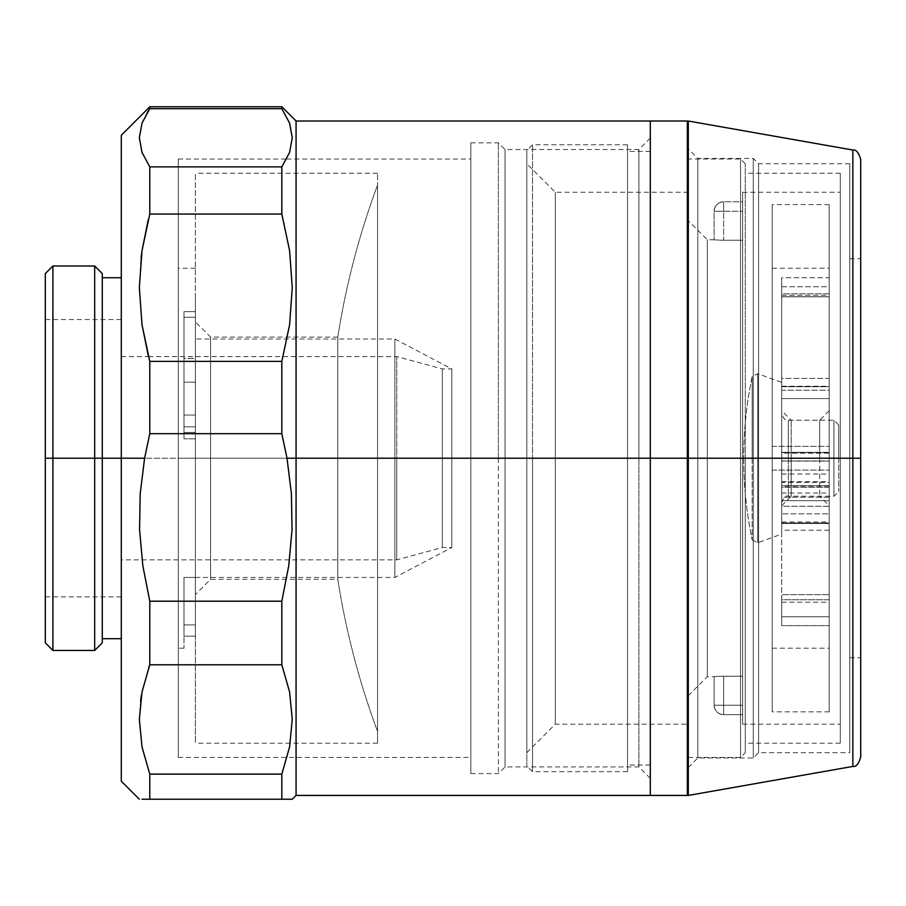 <?xml version="1.0" encoding="UTF-8"?>
<svg xmlns="http://www.w3.org/2000/svg" width="906" height="906" viewBox="0 0 906 906"><rect width="100%" height="100%" fill="white"/><g stroke="black" fill="none" stroke-linecap="round" stroke-linejoin="round"><path stroke-width="0.68" stroke-dasharray="4.53 3.4" d="M758.594 458.221L758.594 163.76L758.594 458.221L753.271 458.221L758.594 458.221L758.594 163.76L758.594 458.221L849.771 458.221L849.771 258.754L849.771 458.221L860.7 458.221L860.7 757.065L860.7 458.221L758.594 458.221L849.771 458.221L849.771 163.76L849.771 458.221L758.594 458.221L758.594 752.682L758.594 458.221L753.271 458.221L753.271 158.448L753.271 458.221L697.801 458.221L697.801 158.448L697.801 458.221L688.3 458.221L697.801 458.221L697.801 158.448L697.801 458.221L753.271 458.221L753.271 158.448L753.271 458.221L697.801 458.221L753.271 458.221L753.271 758.005L753.271 458.221L758.594 458.221L758.594 752.682L758.594 458.221M852.852 150.034L852.852 458.221L688.3 458.221L688.3 427.915L688.3 795.434L688.3 148.946L688.3 458.221L852.852 458.221L852.852 766.419L852.852 458.221L860.7 458.221L860.7 258.754L860.7 458.221L849.771 458.221L849.771 752.682L849.771 163.76L849.771 752.682L849.771 258.754L849.771 657.699L849.771 458.221L860.7 458.221L860.7 757.065M860.7 159.388L860.7 458.221L852.852 458.221L852.852 766.419M688.3 458.221L688.3 121.019L688.3 458.221L697.801 458.221L697.801 758.005L697.801 458.221L688.3 458.221L688.3 767.507L688.3 458.221L745.287 458.221L740.542 458.221L740.542 757.439L740.542 458.221L688.3 458.221L688.3 782.127L688.3 458.221L555.31 458.221L555.31 192.265L555.31 458.221L526.816 458.221L532.524 458.221L526.816 458.221L526.816 765.978L526.816 458.221L555.31 458.221L555.31 192.265L555.31 458.221L688.3 458.221L688.3 192.265L688.3 458.221L707.292 458.221L707.292 239.75L707.292 458.221L688.3 458.221L688.3 220.758L688.3 458.221L707.292 458.221L707.292 239.75L707.292 458.221L742.626 458.221L707.292 458.221L742.626 458.221L742.626 192.265L742.626 458.221L840.281 458.221L742.626 458.221L840.281 458.221L840.281 192.265L840.281 458.221L745.287 458.221L745.287 752.682L745.287 458.221L840.281 458.221L840.281 743.192L840.281 173.261L840.281 458.221L745.287 458.221L745.287 743.192L745.287 458.221L840.281 458.221L840.281 173.261L840.281 743.192L840.281 192.265L840.281 724.188L840.281 458.221L742.626 458.221L742.626 724.188L742.626 192.265L742.626 724.188L742.626 240.215L723.634 240.215L742.626 240.215L742.626 201.755L742.626 714.687L742.626 458.221L707.292 458.221L707.292 676.691L707.292 458.221L688.3 458.221L688.3 695.695L688.3 192.265L688.3 724.188L688.3 220.758L688.3 458.221L555.31 458.221L688.3 458.221L688.3 724.188L688.3 134.315L688.3 458.221L650.304 458.221L688.3 458.221L688.3 134.315L688.3 782.127L688.3 159.014L688.3 757.439L688.3 458.221L740.542 458.221L740.542 757.439L740.542 159.014L740.542 458.221L688.3 458.221L688.3 159.014L688.3 458.221M688.3 488.538L688.3 766.012L688.3 488.538M688.3 427.915L688.3 148.946L688.3 427.915M849.771 458.221L849.771 657.699L849.771 458.221M860.7 458.221L860.7 159.388L860.7 458.221M852.852 458.221L852.852 150.034L852.852 458.221M697.801 458.221L697.801 758.005L697.801 458.221M753.271 458.221L753.271 758.005L753.271 458.221M788.345 458.221L788.345 420.225L788.345 458.221L838.696 458.221L833.939 458.221L833.939 496.216L833.939 458.221L788.345 458.221L788.345 496.216L788.345 420.225L788.345 458.221L833.939 458.221L833.939 496.216L833.939 458.221L788.345 458.221L788.345 496.216L788.345 458.221M781.697 458.221L781.697 413.578L781.697 458.221L752.173 458.221L752.173 539.908L752.173 458.221L757.767 458.221L757.767 542.762L757.767 458.221L781.697 458.221L781.697 534.053L781.697 382.4L781.697 534.053L781.697 413.578L781.697 502.864L781.697 458.221L757.767 458.221L757.767 542.762L757.767 373.691L757.767 458.221L781.697 458.221L781.697 382.4L781.697 502.864L781.697 458.221L791.198 458.221L791.198 420.225L791.198 458.221L781.697 458.221L781.697 410.735L781.697 458.221L772.195 458.221L772.195 446.352L772.195 458.221L829.194 458.221L772.195 458.221L772.195 446.352L772.195 458.221L829.194 458.221L829.194 446.352L829.194 458.221L772.195 458.221L772.195 268.244L772.195 458.221L829.194 458.221L829.194 446.352L829.194 458.221L819.692 458.221L819.692 420.225L819.692 458.221L829.194 458.221L829.194 296.726L781.697 296.726L781.697 277.723L829.194 277.723L829.194 268.244L829.194 452.332L781.697 452.332L781.697 458.221L829.194 458.221L772.195 458.221L829.194 458.221L829.194 711.844L829.194 398.561L781.697 398.561L781.697 500.667L829.194 500.667L829.194 458.221L781.697 458.221L781.697 497.179L829.194 497.179L829.194 482.445L781.697 482.445L781.697 493.034L781.697 486.205L829.194 486.205L829.194 492.921L829.194 481.709L829.194 530.225L829.194 522.955L781.697 522.955L781.697 487.36L829.194 487.36L829.194 530.135L829.194 522.015L829.194 523.509L781.697 523.509L781.697 616.76L829.194 616.76L829.194 523.509L829.194 648.118L829.194 497.179L829.194 648.198L829.194 625.616L781.697 625.616L781.697 599.772L829.194 599.772L829.194 602.184L829.194 513.827L781.697 513.827L781.697 506.273L829.194 506.273L829.194 513.827L781.697 513.827L781.697 594.642L829.194 594.642L829.194 458.221L829.194 711.844L829.194 204.609L829.194 599.772L829.194 390.237L781.697 390.237L781.697 296.828L829.194 296.828L829.194 390.237L829.194 295.299L829.194 458.221L829.194 204.609L829.194 458.221L772.195 458.221L772.195 711.844L772.195 204.609L772.195 711.844L772.195 268.244L772.195 648.198L772.195 458.221L829.194 458.221L772.195 458.221L772.195 204.609L772.195 458.221L781.697 458.221L781.697 277.723L781.697 293.827L829.194 293.827L829.194 286.749L781.697 286.749L781.697 293.827L829.194 293.827L829.194 378.402L781.697 378.402L781.697 293.827L781.697 386.635L829.194 386.635L829.194 453.159L781.697 453.159L781.697 386.228L781.697 474.031L781.697 452.626L829.194 452.626L829.194 461.086L781.697 461.086L829.194 461.086L829.194 474.031L829.194 460.928L781.697 460.928L781.697 474.031L781.697 452.332L781.697 625.616L781.697 410.735L781.697 505.718L781.697 458.221L791.198 458.221L791.198 420.225L791.198 458.221L819.692 458.221L791.198 458.221L819.692 458.221L819.692 420.225L819.692 458.221L791.198 458.221L791.198 496.216L791.198 458.221L781.697 458.221L781.697 505.718L781.697 458.221M838.696 458.221L838.696 491.471L838.696 424.982L838.696 458.221L833.939 458.221L833.939 420.225L833.939 458.221L833.939 420.225L833.939 458.221L838.696 458.221L838.696 424.982L838.696 458.221M743.701 458.221C743.713 485.741 746.533 512.977 752.173 539.908L752.173 376.534C746.533 403.476 743.713 430.701 743.701 458.221A398.244 398.244 0 0 1 752.173 376.534L752.173 539.908A398.244 398.244 0 0 1 743.701 458.221L743.701 458.221M757.767 458.221L757.767 373.691L757.767 458.221L752.173 458.221L757.767 458.221M752.173 376.534L752.173 458.221L752.173 376.534L757.767 373.691L781.697 382.4M532.524 458.221L532.524 771.686L532.524 458.221L650.304 458.221L650.304 782.127L650.304 458.221L627.507 458.221L627.507 765.038L627.507 458.221L532.524 458.221L532.524 771.686L532.524 458.221L627.507 458.221L627.507 771.686L627.507 144.767L627.507 458.221L532.524 458.221L532.524 144.767L532.524 458.221L532.524 144.767L532.524 458.221L526.816 458.221L526.816 163.76L526.816 458.221L555.31 458.221L555.31 724.188L555.31 458.221L526.816 458.221L526.816 765.978L526.816 150.464L526.816 752.682L526.816 163.76L526.816 458.221L532.524 458.221M687.348 458.221L650.304 458.221L650.304 765.038L650.304 151.415L650.304 458.221L627.507 458.221L627.507 144.767L627.507 771.686L627.507 151.415L627.507 765.038L627.507 458.221L650.304 458.221L650.304 134.315L650.304 782.127L650.304 151.415L650.304 765.038L650.304 458.221L687.348 458.221L687.348 134.315L687.348 458.221L650.304 458.221L650.304 134.315L650.304 458.221L687.348 458.221L687.348 795.434L687.348 458.221L650.304 458.221L650.304 134.315L650.304 458.221L687.348 458.221L687.348 134.315L687.348 782.127L687.348 458.221L650.304 458.221L650.304 121.019L650.304 782.127L650.304 121.019L650.304 458.221L687.348 458.221L687.348 782.127L687.348 121.019L687.348 458.221M719.998 240.169L723.634 240.215L719.998 240.169M714.857 239.92L723.634 240.215L723.634 211.257L742.626 211.257L742.626 240.215L723.634 240.215L742.626 240.215L742.626 211.257L723.634 211.257L723.634 240.215L723.634 211.257L742.626 211.257L742.626 201.755L723.634 201.755A9.502 9.502 0 0 0 714.132 211.257L714.132 239.807L714.132 211.257A9.502 9.502 0 0 1 723.634 201.755L723.634 211.257L723.634 201.755C717.869 202.321 714.698 205.492 714.132 211.257L723.634 211.257L714.132 211.257L714.132 239.807L714.857 239.909L714.132 239.807L714.132 211.257C714.698 205.492 717.869 202.321 723.634 201.755L742.626 201.755L742.626 211.257L723.634 211.257L723.634 201.755L723.634 211.257L714.132 211.257L723.634 211.257L723.634 240.215L714.857 239.92M745.287 458.221L745.287 752.682L745.287 163.76L745.287 743.192L745.287 458.221L740.542 458.221L740.542 159.014L740.542 458.221L745.287 458.221L745.287 163.76L745.287 458.221M840.281 458.221L840.281 724.188L840.281 458.221M742.626 676.227L742.626 458.221L742.626 676.227L719.987 676.272L723.634 676.227L723.634 705.196L742.626 705.196L742.626 676.227L742.626 705.196L723.634 705.196L723.634 676.227L742.626 676.227M716.918 676.397L723.634 676.227L723.634 705.196L714.132 705.196L714.132 676.646L714.857 676.533L714.132 676.646L714.132 705.196A9.502 9.502 0 0 0 723.634 714.687L742.626 714.687L723.634 714.687A9.502 9.502 0 0 1 714.132 705.196L714.132 676.646L716.918 676.397L714.132 676.646L714.132 705.196L723.634 705.196L723.634 714.687C717.869 714.132 714.698 710.961 714.132 705.196L742.626 705.196L742.626 714.687L723.634 714.687L723.634 676.227L716.918 676.397M707.292 458.221L707.292 676.691L707.292 458.221M555.31 458.221L555.31 724.188L555.31 458.221M627.507 458.221L627.507 151.415L627.507 458.221M526.816 458.221L526.816 150.464L526.816 458.221M714.132 705.196C714.698 710.961 717.869 714.132 723.634 714.687L723.634 705.196L714.132 705.196M723.634 705.196L723.634 714.687L742.626 714.687L742.626 705.196L723.634 705.196M650.304 795.434L650.304 458.221L650.304 782.127L650.304 458.221L638.9 458.221L638.9 149.513L638.9 458.221L650.304 458.221L650.304 138.12L650.304 795.434L650.304 458.221L296.069 458.221L296.069 795.434L296.069 458.221L650.304 458.221L650.304 795.434M819.692 458.221L819.692 496.216L819.692 458.221L829.194 458.221L819.692 458.221L819.692 496.216L819.692 458.221M829.194 461.086L829.194 268.346L829.194 461.086M772.195 458.221L772.195 648.198L772.195 458.221L829.194 458.221L829.194 505.718L829.194 458.221L772.195 458.221L772.195 470.101L772.195 458.221L829.194 458.221L829.194 470.101L829.194 458.221L772.195 458.221L772.195 470.101L772.195 458.221M781.697 482.445L781.697 487.36L829.194 487.36L829.194 481.709L829.194 482.445L781.697 482.445M781.697 398.561L781.697 390.237L829.194 390.237L829.194 398.561L781.697 398.561M781.697 522.955L781.697 522.003L781.697 523.509L829.194 523.509L829.194 522.003L829.194 522.955L781.697 522.955M829.194 506.273L781.697 506.273L781.697 500.667L829.194 500.667L829.194 506.273M781.697 453.159L781.697 460.928L829.194 460.928L829.194 453.159L781.697 453.159M781.697 378.402L781.697 386.692L829.194 386.692L829.194 378.402L781.697 378.402M781.697 599.772L781.697 594.642L829.194 594.642L829.194 602.196L829.194 599.772L781.697 599.772M781.697 286.749L829.194 286.749L829.194 277.723L781.697 277.723L781.697 286.749M829.194 452.626L781.697 452.332L829.194 452.626M781.697 497.179L781.697 485.729L829.194 485.729L829.194 497.179L781.697 497.179M781.697 616.76L781.697 625.616L829.194 625.616L829.194 616.76L781.697 616.76M781.697 296.828L781.697 295.299L781.697 296.726L829.194 296.726L829.194 295.299L829.194 296.828L781.697 296.828M791.198 458.221L791.198 496.216L791.198 458.221M829.194 458.221L829.194 470.101L829.194 458.221M142.004 250.713L139.343 287.927L142.027 324.869L149.784 361.381L149.784 433.668L144.598 458.221L121.291 458.221L121.291 493.43L121.291 277.746L121.291 596.907L121.291 458.221L102.287 458.221L102.287 277.746L102.287 493.43L102.287 273.601L102.287 638.696L102.287 458.221L94.688 458.221L94.688 266.002L94.688 458.221L52.899 458.221L52.899 650.44L52.899 458.221L45.3 458.221L45.3 485.276L45.3 431.165L45.3 458.221L121.291 458.221L121.291 478.051L121.291 438.391L121.291 485.276L121.291 431.165L121.291 458.221L396.749 458.221L396.749 559.863L396.749 458.221L442.343 458.221L442.343 547.507L442.343 458.221L451.811 458.221L394.857 458.221L394.857 339.014L394.857 458.221L195.379 458.221L195.379 339.014L195.379 636.182L195.379 458.221L178.278 458.221L178.278 268.244L178.278 495.288L178.278 421.165L178.278 487.553L178.278 428.9L178.278 458.221L470.848 458.221L470.848 487.553L470.848 428.9L470.848 489.138L470.848 427.315L470.848 458.221L498.391 458.221L470.848 458.221L470.848 773.577L470.848 142.865L470.848 458.221L178.278 458.221L178.278 757.439L178.278 159.014L178.278 648.198L178.278 458.221L195.379 458.221L195.379 426.828L183.986 426.828L183.986 311.664L195.379 311.664L195.379 268.244L195.379 311.664L195.379 293.102L195.379 311.664L183.986 311.664L183.986 426.828L195.379 426.828L195.379 458.221L195.379 311.664L195.379 382.162L195.379 358.425L183.986 358.425L183.986 382.162L195.379 382.162L195.379 636.182L195.379 458.221L195.379 636.182L183.986 636.182L183.986 648.198L183.986 636.182L195.379 636.182L195.379 458.221L394.857 458.221L394.857 339.014L394.857 577.439L394.857 458.221L451.811 458.221L451.811 368.935L451.811 547.507L451.811 458.221L442.343 458.221L442.343 547.507L442.343 368.935L442.343 458.221L396.749 458.221L396.749 356.59L396.749 458.221L121.291 458.221L121.291 559.863L121.291 356.59L121.291 458.221L45.3 458.221L45.3 596.907L45.3 458.221L121.291 458.221L121.291 319.546L121.291 458.221L45.3 458.221L45.3 319.546L45.3 642.841L45.3 458.221L94.688 458.221L94.688 650.44L94.688 458.221L121.291 458.221L121.291 781.176L121.291 458.221L396.749 458.221L396.749 356.59L396.749 458.221L451.811 458.221L451.811 368.935L451.811 458.221L394.857 458.221L394.857 577.439L394.857 458.221L178.278 458.221L470.848 458.221L470.848 159.014L470.848 458.221L498.391 458.221L498.391 142.865L498.391 458.221L505.038 458.221L505.038 766.929L505.038 149.513L505.038 458.221L498.391 458.221L505.038 458.221L505.038 149.513L505.038 458.221L638.9 458.221L505.038 458.221L638.9 458.221L638.9 149.513L638.9 458.221L505.038 458.221L505.038 766.929L505.038 458.221L498.391 458.221L498.391 142.865L498.391 458.221L178.278 458.221L195.379 458.221L195.379 577.439L195.379 458.221L451.811 458.221L442.343 458.221L442.343 368.935L442.343 458.221L121.291 458.221L144.598 458.221L140.158 494.076L139.581 530.135L142.865 565.842L149.784 601.21L149.784 664.778L149.784 601.21L281.823 601.21L288.742 565.842L292.026 530.135L291.438 494.076L287.009 458.221L296.069 458.221L296.069 121.019L296.069 458.221L287.009 458.221L281.823 433.668L149.784 433.668L149.784 361.381L281.823 361.381L281.823 433.668L281.823 361.381L289.58 324.869L292.264 287.927L289.603 250.713L281.823 214.054L149.784 214.054L149.784 166.874L281.823 166.874L281.823 214.054L281.823 166.874L289.58 152.457L292.264 137.859L289.603 123.171L281.823 108.697L149.784 108.697L149.784 106.772L149.784 108.697L142.004 123.171L139.343 137.859L142.027 152.457L149.784 166.874L149.784 214.054L141.789 252.23M102.287 458.221L102.287 642.841L102.287 458.221M142.004 799.228L149.784 799.228L142.004 799.228L149.784 799.228L149.784 774.12L149.784 799.228L281.823 799.228L281.823 774.12L289.58 747.02L292.264 719.602L289.603 691.98L281.823 664.778L281.823 601.21L281.823 664.778L149.784 664.778L141.415 695.219M148.675 667.801L142.016 691.935L139.343 719.602L142.027 747.02L149.784 774.12L281.823 774.12L281.823 799.228L289.58 799.228L149.784 799.228M140.566 700.802L139.343 719.455M292.264 799.228L281.823 799.228M281.823 106.772L281.823 108.697L281.823 106.772M650.304 458.221L650.304 778.333L650.304 138.12L650.304 458.221L638.9 458.221L638.9 766.929L638.9 458.221L650.304 458.221L650.304 778.333L650.304 458.221M498.391 458.221L498.391 773.577L498.391 458.221M470.848 427.315L470.848 142.865L470.848 427.315M470.848 489.138L470.848 773.577L470.848 489.138M470.848 428.9L470.848 159.014L470.848 428.9M470.848 487.553L470.848 757.439L470.848 487.553M470.848 458.221L470.848 757.439L470.848 458.221M178.278 428.9L178.278 159.014L178.278 428.9M178.278 487.553L178.278 757.439L178.278 487.553M178.278 495.288L178.278 648.198L178.278 495.288M451.811 458.221L451.811 547.507L451.811 458.221M396.749 458.221L396.749 559.863L396.749 458.221M121.291 431.165L121.291 319.546L121.291 431.165M121.291 438.391L121.291 356.59L121.291 438.391M121.291 478.051L121.291 559.863L121.291 478.051M45.3 458.221L45.3 273.601L45.3 458.221M45.3 431.165L45.3 319.546L45.3 431.165M45.3 485.276L45.3 596.907L45.3 485.276M52.899 458.221L52.899 266.002L52.899 458.221M102.287 493.43L102.287 638.696L102.287 493.43M121.291 458.221L121.291 135.266L121.291 458.221M121.291 423.011L121.291 277.746L121.291 423.011M121.291 493.43L121.291 638.696L121.291 493.43M195.379 624.925L183.986 624.925L183.986 636.182L195.379 636.182L195.379 577.439L183.986 577.439L183.986 624.925L195.379 624.925L183.986 624.925L183.986 577.439L195.379 577.439L183.986 577.439L195.379 577.439L195.379 636.182L183.986 636.182L183.986 624.925L195.379 624.925M183.986 636.182L183.986 577.439L183.986 636.182M195.379 432.456L183.986 432.456L183.986 426.828L195.379 426.828L195.379 438.821L195.379 415.073L183.986 415.073L183.986 438.821L183.986 432.456L195.379 432.456L183.986 432.456L183.986 311.664L183.986 358.425L195.379 358.425L195.379 317.293L183.986 317.293L195.379 317.293L195.379 311.664L183.986 311.664L183.986 415.073L195.379 415.073L195.379 382.162L183.986 382.162L183.986 438.821L183.986 311.664L195.379 311.664L195.379 317.293L183.986 317.293L195.379 317.293L195.379 382.162L183.986 382.162L195.379 382.162L195.379 415.073L183.986 415.073L195.379 415.073L195.379 438.821L195.379 426.828L183.986 426.828L183.986 432.456L195.379 432.456M183.986 311.664L183.986 438.719L183.986 311.664M141.064 257.916L140.86 259.739M140.849 259.897L139.343 287.723M148.222 219.852L142.004 250.69M147.146 112.684L142.016 123.148L139.343 137.859M149.784 774.12L281.823 774.12L289.58 747.02L292.264 719.602L289.603 691.98L281.823 664.778L149.784 664.778M281.823 601.21L288.742 565.842L292.026 530.135L291.438 494.076L287.009 458.221L281.823 433.668L149.784 433.668L144.598 458.221L140.158 494.076L139.581 530.135L142.865 565.842L149.784 601.21L281.823 601.21M121.291 356.59L148.482 356.59L149.784 361.381L281.823 361.381L289.58 324.869L292.264 287.927L289.603 250.713L281.823 214.054L149.784 214.054M142.027 152.457L149.784 166.874L281.823 166.874L289.58 152.457L292.264 137.859L289.603 123.171L281.823 108.697L149.784 108.697M289.58 123.114L292.264 137.701L289.603 152.401L281.823 166.874M142.004 152.401L139.343 137.701L142.027 123.114M292.264 719.296L289.603 746.918L281.823 774.12M142.004 746.918L139.343 719.296M638.9 458.221L638.9 766.929L638.9 458.221M210.577 458.221L210.577 337.111L210.577 458.221L337.791 458.221L337.791 337.111L337.791 458.221L210.577 458.221L210.577 337.111L210.577 458.221L337.791 458.221L337.791 579.33A782.75 782.75 0 0 0 377.542 731.312L377.542 185.141A782.75 782.75 0 0 0 337.791 337.111L337.791 458.221L337.791 337.111A782.75 782.75 0 0 1 377.542 185.141L377.542 731.312A782.75 782.75 0 0 1 337.791 579.33L337.791 458.221L210.577 458.221L210.577 579.33L210.577 458.221L195.379 458.221L195.379 321.913L195.379 458.221L377.542 458.221L195.379 458.221L195.379 743.192L195.379 173.261L195.379 743.192L195.379 321.913L195.379 458.221L377.542 458.221L377.542 743.192L377.542 173.261L377.542 458.221L195.379 458.221L195.379 173.261L195.379 458.221L210.577 458.221L210.577 579.33L210.577 458.221M377.542 458.221L377.542 743.192L377.542 458.221M377.542 185.141L377.542 431.46L377.542 185.141M337.791 579.33L337.791 458.221L337.791 579.33L210.577 579.33L195.379 594.529L195.379 458.221L195.379 594.529M849.771 163.76L758.594 163.76L753.271 158.448L697.801 158.448L688.3 148.946M849.771 258.754L860.7 258.754M688.3 767.507L697.801 758.005L753.271 758.005L758.594 752.682L849.771 752.682M849.771 657.699L860.7 657.699M838.696 424.982L833.939 420.225L788.345 420.225C785.728 421.143 783.509 418.934 781.697 413.578M781.697 502.864C783.509 497.519 785.728 495.299 788.345 496.216L833.939 496.216L838.696 491.471M752.173 539.908L757.767 542.762L781.697 534.053M688.3 757.439L740.542 757.439L745.287 752.682M627.507 771.686L532.524 771.686L526.816 765.978M688.3 782.127L687.348 782.127M650.304 765.038L627.507 765.038M688.3 192.265L555.31 192.265L526.816 163.76M714.132 239.75L707.292 239.75L688.3 220.758M742.626 192.265L840.281 192.265M840.281 743.192L745.287 743.192M840.281 173.261L745.287 173.261M742.626 724.188L840.281 724.188M688.3 695.695L707.292 676.691L714.132 676.691M526.816 752.682L555.31 724.188L688.3 724.188M627.507 144.767L532.524 144.767L526.816 150.464M650.304 151.415L627.507 151.415M688.3 134.315L687.348 134.315M745.287 163.76L740.542 159.014L688.3 159.014M772.195 446.352L829.194 446.352L772.195 446.352M829.194 410.735L819.692 420.225L791.198 420.225L781.697 410.735M772.195 268.244L829.194 268.244M829.194 711.844L772.195 711.844M829.194 530.225L781.697 530.225M781.697 493.034L829.194 493.034M781.697 386.228L829.194 386.228M781.697 474.031L829.194 474.031M781.697 505.718L791.198 496.216L819.692 496.216L829.194 505.718M829.194 204.609L772.195 204.609M772.195 648.198L829.194 648.198M781.697 481.709L829.194 481.709M781.697 522.003L829.194 522.003M781.697 386.692L829.194 386.692M781.697 602.196L829.194 602.196M781.697 485.729L829.194 485.729M781.697 295.299L829.194 295.299M772.195 470.101L829.194 470.101L772.195 470.101M470.848 142.865L498.391 142.865L505.038 149.513L638.9 149.513L650.304 138.12M45.3 319.546L121.291 319.546M148.482 356.59L396.749 356.59L442.343 368.935L451.811 368.935L394.857 339.014L195.379 339.014M195.379 577.439L394.857 577.439L451.811 547.507L442.343 547.507L396.749 559.863L121.291 559.863M183.986 648.198L178.278 648.198M178.278 159.014L286.658 159.014M286.67 159.014L470.848 159.014M470.848 773.577L498.391 773.577L505.038 766.929L638.9 766.929L650.304 778.333M178.278 757.439L470.848 757.439M195.379 268.244L178.278 268.244M45.3 596.907L121.291 596.907M195.379 438.821L183.986 438.821L195.379 438.821M337.791 337.111L210.577 337.111L195.379 321.913M377.542 743.192L195.379 743.192M377.542 173.261L195.379 173.261"/><path stroke-width="1.36" d="M688.3 795.434L688.3 458.221L687.348 458.221L688.3 458.221L688.3 121.019L688.3 458.221L860.7 458.221L860.7 757.065L860.7 458.221L852.852 458.221L852.852 766.419L852.852 458.221L688.3 458.221L688.3 795.434L852.852 766.419L852.852 150.034C856.079 149.422 858.695 152.536 860.7 159.388L860.7 757.065C858.695 763.905 856.079 767.031 852.852 766.419M852.852 458.221L852.852 150.034L852.852 458.221M142.027 799.228L149.784 799.228L149.784 774.12L142.004 746.918L139.343 719.296L142.027 691.878L149.784 664.778L149.784 601.21L142.842 565.74L139.569 529.761L140.181 493.815L144.598 458.221L149.784 433.668L149.784 361.381L142.004 324.733L139.343 287.519L142.027 250.577L149.784 214.054L149.784 166.874L142.004 152.401L139.343 137.701L142.027 123.114L149.784 108.697L149.784 106.772L149.784 108.697L281.823 108.697L289.58 123.114L292.264 137.701L289.603 152.401L281.823 166.874L281.823 214.054L281.823 166.874L149.784 166.874L149.784 214.054L281.823 214.054L289.58 250.577L292.264 287.519L289.603 324.733L281.823 361.381L281.823 433.668L281.823 361.381L149.784 361.381L149.784 433.668L281.823 433.668L287.009 458.221L296.069 458.221L296.069 121.019L296.069 458.221L650.304 458.221L650.304 121.019L650.304 795.434L650.304 458.221L650.304 795.434L650.304 458.221L687.348 458.221L287.009 458.221L291.426 493.815L292.038 529.761L288.754 565.74L281.823 601.21L281.823 664.778L289.58 691.878L292.264 719.296L289.603 746.918L281.823 774.12L281.823 799.228L292.264 799.228L296.069 795.434L296.069 458.221L296.069 795.434L687.348 795.434L687.348 121.019L687.348 795.434M52.899 458.221L45.3 458.221L45.3 642.841L45.3 458.221L52.899 458.221L52.899 650.44L52.899 458.221L94.688 458.221L94.688 650.44L94.688 458.221L52.899 458.221L52.899 266.002L52.899 458.221M102.287 458.221L94.688 458.221L94.688 266.002L94.688 458.221L102.287 458.221L102.287 273.601L102.287 458.221L121.291 458.221L121.291 781.176L121.291 458.221L102.287 458.221L102.287 642.841L102.287 458.221M139.343 719.296L142.027 691.878L149.784 664.778L281.823 664.778L281.823 601.21L149.784 601.21L142.842 565.74L139.569 529.761L140.181 493.815L144.598 458.221L121.291 458.221L144.598 458.221L149.784 433.668L281.823 433.668L287.009 458.221L291.426 493.815L292.038 529.761L288.754 565.74L281.823 601.21L149.784 601.21L149.784 664.778L148.675 667.801M281.823 799.228L149.784 799.228L281.823 799.228L281.823 774.12L149.784 774.12L149.784 799.228L148.675 799.228M141.415 695.219L140.566 700.802M139.343 719.455L142.027 747.02L149.784 774.12L142.004 746.918M142.027 123.114L149.784 108.697L281.823 108.697L281.823 106.772L281.823 108.697L289.58 123.125M45.3 273.601L45.3 458.221L45.3 273.601L52.899 266.002L94.688 266.002L102.287 273.601M121.291 135.266L121.291 458.221L121.291 135.266L149.784 106.772L281.823 106.772L296.069 121.019L687.348 121.019M141.789 252.23L141.064 257.916M139.343 287.723L142.027 324.869L148.482 356.59M149.784 214.054L281.823 214.054L289.58 250.577L292.264 287.519L289.603 324.733L281.823 361.381L149.784 361.381L142.004 324.733L139.343 287.519L142.027 250.577L148.222 219.852M139.343 137.78L142.027 152.457M149.784 108.697L147.146 112.684M281.823 166.874L149.784 166.874L142.004 152.401M149.784 664.778L281.823 664.778L289.58 691.878L292.264 719.296M281.823 774.12L149.784 774.12M688.3 121.019L852.852 150.034M688.3 782.127L687.348 782.127M688.3 134.315L687.348 134.315M102.287 642.841L94.688 650.44L52.899 650.44L45.3 642.841M139.343 799.228L121.291 781.176M121.291 638.696L102.287 638.696M121.291 277.746L102.287 277.746"/></g></svg>
